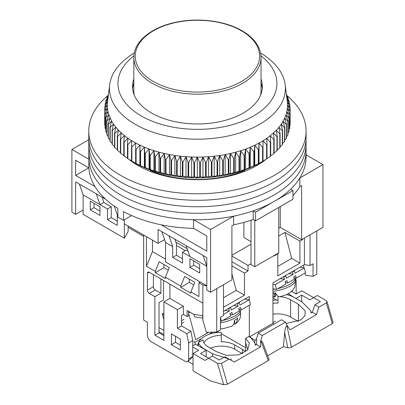 <?xml version="1.0" encoding="UTF-8"?>
<svg xmlns="http://www.w3.org/2000/svg" width="405" height="405" viewBox="0 0 405 405"><rect width="100%" height="100%" fill="white"/><g stroke="black" fill="none" stroke-linecap="round" stroke-linejoin="round"><path stroke-width="0.61" d="M95.008 186.599L75.644 175.416L75.644 160.274L88.857 167.903A108.641 62.724 0 0 0 117.85 208.378L117.85 217.034A108.641 62.724 0 0 0 120.609 218.685A108.641 62.724 0 0 0 123.474 220.279L123.474 211.628A108.641 62.724 0 0 0 193.585 228.364L206.798 235.994L206.798 251.14L161.2 224.81M88.857 167.903L88.857 159.246A108.641 62.724 0 0 0 120.609 201.376A108.641 62.724 0 0 0 193.585 219.712L210.549 229.503L233.66 216.159A108.641 62.724 0 0 0 253.196 210.858L255.514 212.195L292.987 190.563L290.668 189.221A108.641 62.724 0 0 0 299.852 177.942L322.967 164.597L306.074 154.842M138.358 164.784L138.358 165.756M134.293 95.216A63.595 36.718 180 0 1 133.837 90.821A63.595 36.718 0 0 0 134.293 95.216M88.791 139.7L71.893 149.455L88.857 159.246M299.852 177.942L299.852 186.599L301.609 185.586L301.609 239.674L322.967 227.342L322.967 164.597M292.987 195.524A108.641 62.724 0 0 0 299.852 186.599M255.514 212.195L255.514 220.852L292.987 199.214L292.987 190.563M233.66 216.159L233.66 224.81A108.641 62.724 0 0 0 253.196 219.51L253.196 210.858M210.549 229.503L210.549 292.248L231.908 279.916L231.908 225.828L233.66 224.81M124.355 219.768L124.355 223.879L158.082 243.349L158.082 229.503L206.798 257.631L206.798 290.081L210.549 292.248M193.585 219.712L193.585 228.364M71.893 149.455L71.893 212.195L75.644 214.361L75.644 181.906L105.624 199.214M256.507 165.756L256.507 164.784M301.609 239.674L280.25 227.342L278.751 228.207M251.019 244.215L231.908 255.251M143.659 236.317L128.107 227.342M83.136 210.033L75.644 214.361M280.25 227.342L280.25 206.57M253.196 219.51L255.514 220.852M203.052 255.469L206.798 266.282L189.935 256.547L186.189 245.729M168.951 235.781L172.697 246.594L165.579 242.484L161.833 231.67M164.577 239.603L158.082 243.349M114.286 206.049L117.237 214.574L117.85 214.928M79.39 184.072L83.136 194.886L100 204.626L96.253 193.808M88.756 167.842L75.644 175.416M131.61 215.581L123.474 220.279M261.028 90.821A63.595 36.718 180 0 1 260.567 95.216A63.595 36.718 0 0 0 261.028 90.821L261.028 57.454A63.595 36.718 180 0 1 221.768 91.378A63.595 36.718 180 0 1 152.462 83.415A63.595 36.718 180 0 1 133.837 57.454C133.559 41.659 151.399 27.186 175.952 22.25C198.394 17.39 225.205 20.817 242.069 30.765C254.365 38.014 260.688 46.914 261.028 57.454M135.837 164.258L136.298 163.686M150.604 170.095L150.29 171.386M244.574 171.386L244.261 170.095M258.562 163.686L259.028 164.258M243.896 222.375L243.896 237.507L251.019 241.618M254.765 220.416L254.765 266.718L278.751 252.872L278.751 207.436M251.019 220.244L251.019 264.556L254.765 266.718M172.697 246.594L172.697 257.413L182.442 263.037L182.442 252.224L189.935 256.547M206.798 285.758L165.579 261.959L165.579 242.484M199.68 272.99L199.68 264.338L189.935 258.714L189.935 267.366L199.68 272.99M172.697 257.413L176.448 255.251L176.448 243.729L174.874 239.198M124.355 223.879L124.355 238.16L128.107 231.579L128.107 226.041M100 215.44L90.254 209.815L90.254 201.163L100 206.788L100 215.44M117.237 214.574L117.237 225.393L107.492 219.768L107.492 208.95L100 204.626L103.746 202.459L102.176 197.225M83.136 194.886L83.136 214.361L124.355 238.16M176.448 255.251L182.442 258.714M182.442 252.224L186.189 250.057L188.062 251.14M189.935 267.366L193.686 265.204L199.68 268.667M193.686 260.876L193.686 265.204M94.006 203.325L94.006 207.654L100 211.116M103.746 202.459L111.243 206.788L111.243 217.606L117.237 221.069M90.254 209.815L94.006 207.654M107.492 208.95L111.243 206.788M107.492 219.768L111.243 217.606M244.574 170.485A79.491 45.897 180 0 1 150.29 170.485M108.246 95.246A108.641 62.724 0 0 0 88.791 131.063L88.791 150.533A108.641 62.724 0 0 0 120.609 194.886A108.641 62.724 0 0 0 239.006 208.484A108.641 62.724 0 0 0 306.074 150.533L306.074 157.024A108.641 62.724 0 0 1 239.006 214.974A108.641 62.724 0 0 1 120.609 201.376A108.641 62.724 0 0 1 88.791 157.024L88.791 150.533A108.641 62.724 0 0 0 120.609 194.886A108.641 62.724 0 0 0 239.006 208.484A108.641 62.724 0 0 0 306.074 150.533L306.074 144.043A108.641 62.724 0 0 1 239.006 201.994A108.641 62.724 0 0 1 120.609 188.396A108.641 62.724 0 0 0 239.006 201.994A108.641 62.724 0 0 0 306.074 144.043L306.074 137.553A108.641 62.724 0 0 1 239.006 195.504A108.641 62.724 0 0 1 120.609 181.906A108.641 62.724 0 0 0 239.006 195.504A108.641 62.724 0 0 0 306.074 137.553L306.074 131.063A108.641 62.724 0 0 0 286.654 95.276M260.587 53.035A87.971 50.792 180 0 1 285.166 84.67A87.971 50.792 180 0 1 234.055 134.571A87.971 50.792 180 0 1 135.224 124.31A87.971 50.792 180 0 1 109.694 84.67A87.971 50.792 180 0 1 134.278 53.035M109.694 84.67L107.578 101.291A90.092 52.012 0 0 0 107.528 101.756A90.092 52.012 0 0 0 107.34 105.022A90.092 52.012 0 0 0 107.507 108.287A90.092 52.012 0 0 0 108.034 111.537A90.092 52.012 0 0 0 108.91 114.767A90.092 52.012 0 0 0 110.135 117.956A90.092 52.012 0 0 0 111.704 121.095A90.092 52.012 0 0 0 113.613 124.173A90.092 52.012 0 0 0 115.855 127.175A90.092 52.012 0 0 0 118.417 130.086A90.092 52.012 0 0 0 121.287 132.901A90.092 52.012 0 0 0 124.462 135.609A90.092 52.012 0 0 0 127.924 138.191A90.092 52.012 0 0 0 131.66 140.646A90.092 52.012 0 0 0 133.726 141.882A90.092 52.012 0 0 0 135.655 142.96A90.092 52.012 0 0 0 139.897 145.127A90.092 52.012 0 0 0 144.362 147.131A90.092 52.012 0 0 0 149.04 148.974A90.092 52.012 0 0 0 153.905 150.645A90.092 52.012 0 0 0 158.947 152.128A90.092 52.012 0 0 0 164.136 153.434A90.092 52.012 0 0 0 169.457 154.543A90.092 52.012 0 0 0 174.889 155.459A90.092 52.012 0 0 0 180.412 156.178A90.092 52.012 0 0 0 186.001 156.694A90.092 52.012 0 0 0 191.636 157.008A90.092 52.012 0 0 0 197.291 157.115A90.092 52.012 0 0 0 202.951 157.019A90.092 52.012 0 0 0 208.585 156.715A90.092 52.012 0 0 0 214.174 156.208A90.092 52.012 0 0 0 219.702 155.5A90.092 52.012 0 0 0 225.139 154.594A90.092 52.012 0 0 0 230.465 153.49A90.092 52.012 0 0 0 235.664 152.199A90.092 52.012 0 0 0 240.712 150.721A90.092 52.012 0 0 0 245.587 149.06A90.092 52.012 0 0 0 250.275 147.228A90.092 52.012 0 0 0 254.75 145.228A90.092 52.012 0 0 0 259.003 143.071A90.092 52.012 0 0 0 261.139 141.882A90.092 52.012 0 0 0 263.012 140.768A90.092 52.012 0 0 0 266.758 138.318A90.092 52.012 0 0 0 270.236 135.741A90.092 52.012 0 0 0 273.426 133.037A90.092 52.012 0 0 0 276.311 130.228A90.092 52.012 0 0 0 278.888 127.322A90.092 52.012 0 0 0 281.146 124.325A90.092 52.012 0 0 0 283.07 121.252A90.092 52.012 0 0 0 284.659 118.113A90.092 52.012 0 0 0 285.9 114.929A90.092 52.012 0 0 0 286.796 111.699A90.092 52.012 0 0 0 287.337 108.449A90.092 52.012 0 0 0 287.525 105.184A90.092 52.012 0 0 0 287.353 101.913A90.092 52.012 0 0 0 287.282 101.291L285.166 84.67M260.972 55.885A79.491 45.897 180 0 1 249.551 118.118A79.491 45.897 180 0 1 141.218 115.916A79.491 45.897 180 0 1 133.893 55.885M286.7 96.729L289.033 100.825A92.745 53.546 180 0 1 289.124 101.159L286.831 98.663L289.762 104.161A92.745 53.546 180 0 1 289.818 104.5L287.353 101.913L290.127 107.517A92.745 53.546 180 0 1 290.147 107.862L287.525 105.184L290.127 110.884A92.745 53.546 180 0 1 290.107 111.223L287.337 108.449L289.762 114.24A92.745 53.546 180 0 1 289.707 114.58L286.796 111.699L289.033 117.577A92.745 53.546 180 0 1 288.937 117.916L285.9 114.929L287.94 120.882A92.745 53.546 180 0 1 287.808 121.211L284.659 118.113L286.492 124.138A92.745 53.546 180 0 1 286.325 124.467L283.07 121.252L284.69 127.337A92.745 53.546 180 0 1 284.487 127.656L281.146 124.325L282.548 130.466A92.745 53.546 180 0 1 282.31 130.78L278.888 127.322L280.068 133.508A92.745 53.546 180 0 1 279.794 133.812L276.311 130.228L277.258 136.455A92.745 53.546 180 0 1 276.954 136.748L273.426 133.037L274.134 139.295A92.745 53.546 180 0 1 273.8 139.578L270.236 135.741L270.712 142.018A92.745 53.546 180 0 1 270.348 142.287L266.758 138.318L266.996 144.61A92.745 53.546 180 0 1 266.606 144.863L263.012 140.768L263.012 147.061A92.745 53.546 180 0 1 262.592 147.304L259.003 143.071L258.765 149.364A92.745 53.546 180 0 1 258.319 149.587L254.75 145.228L254.274 151.51A92.745 53.546 180 0 1 253.803 151.718L250.275 147.228L249.561 153.485A92.745 53.546 180 0 1 249.07 153.677L245.587 149.06L244.64 155.287A92.745 53.546 180 0 1 244.129 155.459L240.712 150.721L239.537 156.907A92.745 53.546 180 0 1 239.006 157.064L235.664 152.199L234.262 158.34A92.745 53.546 180 0 1 233.72 158.477L230.465 153.49L228.845 159.58A92.745 53.546 180 0 1 228.288 159.691L225.139 154.594L223.307 160.618A92.745 53.546 180 0 1 222.735 160.714L219.702 155.5L217.662 161.453A92.745 53.546 180 0 1 217.085 161.529L214.174 156.208L211.942 162.086A92.745 53.546 180 0 1 211.354 162.137L208.585 156.715L206.16 162.506A92.745 53.546 180 0 1 205.568 162.537L202.951 157.019L200.343 162.719A92.745 53.546 180 0 1 199.751 162.729L197.291 157.115L194.516 162.719A92.745 53.546 180 0 1 193.924 162.704L191.636 157.008L188.705 162.506A92.745 53.546 180 0 1 188.112 162.471L186.001 156.694L182.923 162.086A92.745 53.546 180 0 1 182.336 162.03L180.412 156.178L177.198 161.453A92.745 53.546 180 0 1 176.62 161.377L174.889 155.459L171.558 160.618A92.745 53.546 180 0 1 170.991 160.522L169.457 154.543L166.015 159.58A92.745 53.546 180 0 1 165.458 159.464L164.136 153.434L160.598 158.34A92.745 53.546 180 0 1 160.056 158.203L158.947 152.128L155.328 156.907A92.745 53.546 180 0 1 154.801 156.75L153.905 150.645L150.22 155.287A92.745 53.546 180 0 1 149.713 155.115L149.04 148.974L145.304 153.485A92.745 53.546 180 0 1 144.813 153.292L144.362 147.131L140.591 151.51A92.745 53.546 180 0 1 140.12 151.298L139.897 145.127L136.1 149.364A92.745 53.546 180 0 1 135.655 149.136L135.655 163.301L131.853 161.134A92.745 53.546 180 0 1 131.433 160.891L131.66 140.646L127.864 144.61A92.745 53.546 180 0 1 127.474 144.352L127.924 138.191L124.148 142.018A92.745 53.546 180 0 1 123.788 141.745L124.462 135.609L120.725 139.295A92.745 53.546 180 0 1 120.396 139.011L121.287 132.901L117.602 136.455A92.745 53.546 180 0 1 117.303 136.161L118.417 130.086L114.797 133.508A92.745 53.546 180 0 1 114.529 133.204L115.855 127.175L112.317 130.466A92.745 53.546 180 0 1 112.084 130.152L113.613 124.173L110.17 127.337A92.745 53.546 180 0 1 109.973 127.013L111.704 121.095L108.373 124.138A92.745 53.546 180 0 1 108.206 123.808L110.135 117.956L106.92 120.882A92.745 53.546 180 0 1 106.793 120.548L108.91 114.767L105.832 117.577A92.745 53.546 180 0 1 105.74 117.237L108.034 111.537L105.103 114.24A92.745 53.546 180 0 1 105.047 113.896L107.507 108.287L104.733 110.884A92.745 53.546 180 0 1 104.718 110.54L107.34 105.022L104.733 107.517A92.745 53.546 180 0 1 104.753 107.178L107.528 101.756L105.103 104.161A92.745 53.546 180 0 1 105.158 103.822L108.064 98.501L105.832 100.825A92.745 53.546 180 0 1 105.923 100.486L108.175 96.613M133.837 78.96A64.921 37.483 0 0 0 132.511 86.493A64.921 37.483 0 0 0 151.526 112.995A64.921 37.483 0 0 0 222.274 121.12A64.921 37.483 0 0 0 262.349 86.493A64.921 37.483 0 0 0 261.028 78.96M133.837 83.288A64.921 37.483 0 0 0 132.617 88.66M263.012 161.134A92.745 53.546 0 0 1 262.592 161.377L258.765 163.438A92.745 53.546 0 0 1 258.319 163.666L254.274 165.584A92.745 53.546 0 0 1 253.803 165.792L250.275 167.564L249.561 167.559A92.745 53.546 0 0 1 249.07 167.751L245.587 169.396L244.64 169.361A92.745 53.546 0 0 1 244.129 169.533L240.712 171.057L239.537 170.981A92.745 53.546 0 0 1 239.006 171.138L235.664 172.535L234.262 172.414A92.745 53.546 0 0 1 233.72 172.55L230.465 173.831L228.845 173.654A92.745 53.546 0 0 1 228.288 173.77L225.139 174.93L223.307 174.692A92.745 53.546 0 0 1 222.735 174.788L219.702 175.841L217.662 175.527A92.745 53.546 0 0 1 217.085 175.603L214.174 176.545L211.942 176.16A92.745 53.546 0 0 1 211.354 176.21L208.585 177.051L206.16 176.58A92.745 53.546 0 0 1 205.568 176.61L202.951 177.355L200.343 176.793A92.745 53.546 0 0 1 199.751 176.803L197.291 177.451L194.516 176.793A92.745 53.546 0 0 1 193.924 176.782L191.636 177.344L188.705 176.58A92.745 53.546 0 0 1 188.112 176.55L186.001 177.031L182.923 176.16A92.745 53.546 0 0 1 182.336 176.104L180.412 176.514L177.198 175.527A92.745 53.546 0 0 1 176.62 175.456L174.889 175.8L171.558 174.692A92.745 53.546 0 0 1 170.991 174.595L169.457 174.884L166.015 173.654A92.745 53.546 0 0 1 165.458 173.537L164.136 173.77L160.598 172.414A92.745 53.546 180 0 1 160.056 172.277L158.947 172.469L155.328 170.981A92.745 53.546 180 0 1 154.801 170.829L153.905 170.981L150.22 169.361A92.745 53.546 180 0 1 149.713 169.189L149.04 169.31L145.304 167.559A92.745 53.546 180 0 1 144.813 167.366L144.362 167.473L140.591 165.584A92.745 53.546 180 0 1 140.12 165.372L136.1 163.438A92.745 53.546 180 0 1 135.655 163.21L135.655 142.96L131.853 147.061L131.853 161.134L134.85 162.866A88.503 51.096 0 0 0 260.015 162.866L263.012 161.134L263.012 147.061M290.127 121.956L290.147 107.862M289.762 125.737L290.107 125.297A92.745 53.546 0 0 0 290.127 124.958L290.127 110.884M289.033 129.443L289.707 128.653A92.745 53.546 0 0 0 289.762 128.314L289.762 114.24M287.94 133.068L288.937 131.99A92.745 53.546 0 0 0 289.033 131.65L289.033 117.577M286.492 136.617L287.808 135.29A92.745 53.546 0 0 0 287.94 134.956L287.94 120.882M284.69 140.079L286.325 138.54A92.745 53.546 0 0 0 286.492 138.211L286.492 124.138M282.548 143.441L284.487 141.735A92.745 53.546 0 0 0 284.69 141.411L284.69 127.337M280.068 146.701L282.31 144.853A92.745 53.546 0 0 0 282.548 144.539L282.548 130.466M277.258 149.845L279.794 147.886A92.745 53.546 0 0 0 280.068 147.582L280.068 133.508M274.134 152.867L276.954 150.822A92.745 53.546 0 0 0 277.258 150.528L277.258 136.455M270.712 155.758L273.8 153.652A92.745 53.546 0 0 0 274.134 153.368L274.134 139.295M266.758 158.654L270.348 156.36A92.745 53.546 0 0 0 270.712 156.092L270.712 142.018M263.012 161.104L266.606 158.942A92.745 53.546 0 0 0 266.996 158.684L266.996 144.61M131.853 147.061A92.745 53.546 180 0 1 131.433 146.818M108.246 96.046L106.92 97.519A92.745 53.546 180 0 1 107.052 97.185L108.378 95.033M108.494 94.112L108.373 94.259A92.745 53.546 180 0 1 108.51 93.99M286.36 94.061L286.492 94.259A92.745 53.546 180 0 1 286.654 94.588L286.386 94.259M286.497 95.134L287.94 97.519A92.745 53.546 180 0 1 288.066 97.853L286.634 96.203M262.243 88.66A64.921 37.483 0 0 0 261.028 83.288M136.1 163.438L136.1 149.364M127.864 144.61L127.864 158.684A92.745 53.546 180 0 1 127.474 158.426L127.474 144.352M131.66 160.987L127.864 158.684M139.897 165.463L139.897 145.127M140.12 165.372L140.12 151.298M140.591 165.584L140.591 151.51M124.148 142.018L124.148 156.092A92.745 53.546 180 0 1 123.788 155.824L123.788 141.745M127.474 158.244L124.148 156.092M144.362 167.473L144.362 147.131M144.813 167.366L144.813 153.292M145.304 167.559L145.304 153.485M120.725 139.295L120.725 153.368A92.745 53.546 180 0 1 120.396 153.085L120.396 139.011M123.788 155.485L120.725 153.368M149.04 169.31L149.04 148.974M149.713 169.189L149.713 155.115M150.22 169.361L150.22 155.287M117.602 136.455L117.602 150.528A92.745 53.546 180 0 1 117.303 150.235L117.303 136.161M120.396 152.589L117.602 150.528M153.905 170.981L153.905 150.645M154.801 170.829L154.801 156.75M155.328 170.981L155.328 156.907M114.797 133.508L114.797 147.582A92.745 53.546 180 0 1 114.529 147.278L114.529 133.204M117.303 149.561L114.797 147.582M158.947 172.469L158.947 152.128M160.056 172.277L160.056 158.203M160.598 172.414L160.598 158.34M112.317 130.466L112.317 144.539L114.529 146.407M164.136 173.77L164.136 153.434M112.317 144.539A92.745 53.546 180 0 1 112.084 144.226L112.084 130.152M109.973 127.013L109.973 141.092A92.745 53.546 0 0 0 110.17 141.411L112.084 143.142M108.206 123.808L108.206 137.882A92.745 53.546 0 0 0 108.373 138.211L109.973 139.771M106.793 120.548L106.793 134.622A92.745 53.546 0 0 0 106.92 134.956L108.206 136.298M105.74 117.237L105.74 131.311A92.745 53.546 0 0 0 105.832 131.65L106.793 132.739M105.047 113.896L105.047 127.975A92.745 53.546 0 0 0 105.103 128.314L105.74 129.099M104.718 110.54L104.718 124.613A92.745 53.546 0 0 0 104.733 124.958L105.047 125.373M165.458 173.537L165.458 159.464M166.015 173.654L166.015 159.58M110.17 127.337L110.17 141.411M169.457 174.884L169.457 154.543M170.991 174.595L170.991 160.522M171.558 174.692L171.558 160.618M108.373 124.138L108.373 138.211M174.889 175.8L174.889 155.459M176.62 175.456L176.62 161.377M177.198 175.527L177.198 161.453M106.92 120.882L106.92 134.956M180.412 176.514L180.412 156.178M182.336 176.104L182.336 162.03M182.923 176.16L182.923 162.086M105.832 117.577L105.832 131.65M186.001 177.031L186.001 156.694M188.112 176.55L188.112 162.471M188.705 176.58L188.705 162.506M105.103 114.24L105.103 128.314M191.636 177.344L191.636 157.008M193.924 176.782L193.924 162.704M194.516 176.793L194.516 162.719M104.733 110.884L104.733 124.958M197.291 177.451L197.291 157.115M199.751 176.803L199.751 162.729M200.343 176.793L200.343 162.719M104.733 107.517L104.733 110.504M202.951 177.355L202.951 157.019M205.568 176.61L205.568 162.537M206.16 176.58L206.16 162.506M105.103 104.161L105.103 106.495M208.585 177.051L208.585 156.715M211.354 176.21L211.354 162.137M211.942 176.16L211.942 162.086M105.832 100.825L105.832 102.581M214.174 176.545L214.174 156.208M217.085 175.603L217.085 161.529M217.662 175.527L217.662 161.453M106.92 97.519L106.92 98.764M219.702 175.841L219.702 155.5M222.735 174.788L222.735 160.714M223.307 174.692L223.307 160.618M108.373 94.259L108.373 95.038M225.139 174.93L225.139 154.594M228.288 173.77L228.288 159.691M228.845 173.654L228.845 159.58M230.465 173.831L230.465 153.49M233.72 172.55L233.72 158.477M234.262 172.414L234.262 158.34M235.664 172.535L235.664 152.199M239.006 171.138L239.006 157.064M239.537 170.981L239.537 156.907M240.712 171.057L240.712 150.721M244.129 169.533L244.129 155.459M244.64 169.361L244.64 155.287M245.587 169.396L245.587 149.06M249.07 167.751L249.07 153.677M249.561 167.559L249.561 153.485M250.275 167.564L250.275 147.228M253.803 165.792L253.803 151.718M254.274 165.584L254.274 151.51M254.75 165.569L254.75 145.228M258.319 163.666L258.319 149.587M258.765 163.438L258.765 149.364M259.003 163.412L259.003 143.071M262.592 161.377L262.592 147.304M266.606 158.942L266.606 144.863M270.348 156.36L270.348 142.287M273.8 153.652L273.8 139.578M276.954 150.822L276.954 136.748M279.794 147.886L279.794 133.812M282.31 144.853L282.31 130.78M284.487 141.735L284.487 127.656M286.325 138.54L286.325 124.467M287.808 135.29L287.808 121.211M288.937 131.99L288.937 117.916M289.707 128.653L289.707 114.58M290.107 125.297L290.107 111.223M289.818 106.879L289.818 104.5M289.124 102.951L289.124 101.159M288.066 99.119L288.066 97.853M286.654 95.393L286.654 94.588M88.791 144.043A108.641 62.724 0 0 0 120.609 188.396A108.641 62.724 0 0 1 88.791 144.043M88.791 137.553A108.641 62.724 0 0 0 120.609 181.906A108.641 62.724 0 0 1 88.791 137.553M266.156 159.216A84.265 48.651 180 0 1 137.847 165.463A84.265 48.651 180 0 1 128.648 159.165M88.791 131.063A108.641 62.724 0 0 0 120.609 175.416A108.641 62.724 0 0 0 239.006 189.013A108.641 62.724 0 0 0 306.074 131.063M143.659 235.022L143.659 320.051L147.405 322.213L147.405 335.193A5.3 3.058 60 0 0 151.151 341.683L184.877 361.159A5.3 3.058 60 0 0 187.525 361.417A5.3 3.058 60 0 0 188.624 358.992L188.624 342.984L186.751 333.679L177.385 328.273L177.385 309.663L163.893 301.877L163.893 340.387L154.897 335.193L154.897 296.683L149.278 293.438A2.648 1.529 60 0 1 147.405 290.193L153.399 286.73L153.399 274.615M147.405 273.314A2.648 1.529 60 0 1 147.952 272.104A2.648 1.529 60 0 1 149.278 272.236L147.405 273.314L147.405 290.193M206.798 286.041L202.864 284.998L202.864 320.249L202.844 303.158L149.278 272.236M202.864 284.998L198.931 282.725L200.242 281.971M146.468 236.647L146.468 266.282L155.272 271.37L155.272 272.666L165.392 278.508L165.392 277.212L180.757 286.082L180.757 287.378L190.871 293.22L190.871 291.924L198.931 296.576L198.931 282.725M171.386 333.897L171.386 344.716L180.382 349.905L180.382 339.086L171.386 333.897M185.252 250.599L176.448 245.516M175.907 242.175L187.221 248.705M231.908 261.741L248.022 271.046L244.463 273.102L231.908 265.852M274.251 255.469L274.251 255.899L277.81 253.844L277.435 253.626M277.81 266.394L291.676 258.39L299.923 263.149L299.923 241.081L284.933 232.424L278.751 235.994M299.923 241.081L302.545 239.568L302.545 239.132M302.171 239.35L302.545 239.568M296.176 293.99L296.176 280.888L295.579 277.946M292.051 290.8L292.051 291.706M272.94 296.895L274.656 297.032L272.94 296.288M275.314 295.28L276.463 294.501M217.48 331.518L218.892 332.333M221.201 333.664L243.709 346.66A15.896 9.178 60 0 0 245.693 347.601M194.683 342.514L201.579 338.534M208.651 334.449L212.696 332.115M159.023 331.73L163.893 334.545M159.023 327.62L163.893 330.434M188.624 314.903L189.039 314.66L195.721 339.724L208.6 332.287M163.893 335.629L159.023 332.814L159.023 302.525L163.519 299.928L163.519 280.457M187.525 361.417L188.735 360.723L192.745 356.613L192.745 340.605L190.871 331.3L181.506 325.888L181.506 315.505L183.379 314.422L183.379 306.2L177.385 309.663M180.382 345.146L175.507 342.331L175.507 336.277M192.745 340.605L188.624 342.984M190.871 331.3L186.751 333.679M181.506 325.888L177.385 328.273M183.379 306.2L169.887 298.414L163.893 301.877M169.887 298.414L169.887 284.133M159.023 332.814L154.897 335.193M160.896 278.944L160.896 293.22L154.897 296.683M160.896 293.22L155.272 289.975A2.648 1.529 60 0 1 153.399 286.73M202.864 320.249L206.368 332.378L216.731 331.948L216.731 288.679L223.474 284.781L223.474 315.505L220.477 317.236L220.477 329.786L216.731 331.948M146.468 266.282L152.462 251.571L165.579 259.144M165.392 277.212L169.31 267.594L159.195 261.751L155.272 271.37M190.871 291.924L194.795 282.305L184.675 276.463L180.757 286.082M193.727 284.917L189.373 282.401L180.757 287.378M168.247 270.206L163.893 267.69L155.272 272.666M152.462 251.571L152.462 240.104M175.507 342.331L171.386 344.716M248.022 271.046L248.022 265.417L231.908 256.117M231.908 273.82L236.216 290.41L223.474 297.766M244.463 273.102L244.463 295.169L236.216 290.41M299.923 263.149L277.81 275.911L277.81 253.844M291.676 258.39L284.933 232.424M295.736 281.141L296.176 280.888M304.418 238.049L304.418 264.647L310.038 265.528L310.038 234.804L316.786 230.911L316.786 274.18L313.04 276.347L305.476 275.157L305.051 273.061M274.965 293.969L275.871 293.448M304.418 264.647L272.94 282.817L272.94 323.296L274.15 323.995M256.628 339.203L254.953 340.17A15.896 9.178 60 0 1 254.74 342.564M254.953 340.17L249.333 336.925L249.333 305.223M249.333 300.338L249.333 296.45L223.474 311.379M183.379 314.422L187.125 316.583L188.624 315.718L188.624 311.394M202.844 315.733L193.636 314.29L187.125 310.529L187.125 316.583M163.893 267.69L163.893 264.46M189.373 282.401L189.373 279.177M251.019 263.69L248.022 265.417M244.463 295.169L223.474 307.284M272.94 323.296L249.333 336.925M303.466 265.194L304.018 267.928M310.038 265.528L313.04 263.797L313.04 276.347M190.618 312.549L188.624 312.235M272.94 284.224L275.208 284.593L276.488 289.403L272.94 288.821M276.488 289.403L285.733 284.113L285.095 281.708L286.983 280.63L287.621 283.029L294.415 279.146L293.777 276.742L295.66 275.663L296.303 278.063L305.552 272.773L304.266 267.968L299.897 267.254M275.208 284.593L284.452 279.303L280.225 278.615M293.817 270.763L294.379 270.854L295.022 273.259L304.266 267.968M294.379 270.854L292.491 271.937L291.944 271.846M285.201 275.739L285.697 275.82L286.34 278.225L293.134 274.337L292.491 271.937M285.697 275.82L283.814 276.904L283.328 276.823M284.452 279.303L283.814 276.904M285.348 282.66L287.621 283.029M294.03 277.693L296.303 278.063M293.134 274.337L288.841 273.638M272.94 289.428A17.491 6.034 -14.9 0 0 274.99 289.155M277.86 288.618A17.491 6.034 -14.9 0 0 295.407 277.916M222.775 320.421A17.491 6.034 -14.9 0 0 240.317 309.724M220.477 317.738L221.403 321.205L220.477 321.054M193.843 314.32L194.511 316.816L202.844 318.178M202.844 317.378L202.424 315.809L202.844 315.88M221.403 321.205L230.648 315.915L230.01 313.51L231.893 312.432L232.536 314.837L239.33 310.949L238.687 308.544L240.575 307.466L241.218 309.871L250.462 304.58L249.181 299.771L244.812 299.057M223.474 314.477L229.367 311.106L225.134 310.417M238.732 302.565L239.294 302.662L239.937 305.061L249.181 299.771M239.294 302.662L237.406 303.74L236.859 303.649M230.116 307.542L230.612 307.628L231.255 310.027L238.049 306.139L237.406 303.74M230.612 307.628L228.724 308.706L228.243 308.625M229.367 311.106L228.724 308.706M230.263 314.462L232.536 314.837M238.945 309.496L241.218 309.871M238.049 306.139L233.756 305.441M272.94 293.099A16.787 5.791 -14.9 0 0 275.582 292.81C276.711 295.361 278.033 296.647 279.536 296.668L279.89 296.627C284.786 295.508 288.238 294.106 290.253 292.415L292.815 290.051L294.82 286.856L295.549 279.906L295.351 278.959M274.686 292.926L275.597 296.344L274.656 297.032M220.477 328.84L223.201 328.678L231.802 326.197C233.609 325.159 234.449 323.205 234.323 320.335A16.787 5.791 -14.9 0 0 237.862 318.143L236.059 323.514L235.335 324.005L233.675 324.202M286.138 323.489L300.966 319.915L304.869 315.728L305.233 310.969L298.424 304.256L298.424 321.292M242.585 353.53L242.585 349.475L245.693 351.267L245.602 338.342L249.333 336.185M203.928 342.767A18.549 10.707 180 0 1 221.257 335.305L221.257 341.795A18.549 10.707 180 0 1 234.718 344.928L242.585 349.475M276.468 300.019L272.94 297.984M234.718 344.928L234.718 349.257L242.322 353.646M234.718 349.257A18.549 10.707 0 0 0 210.494 348.254M245.602 338.342L249.394 343.202L247.556 350.123L238.666 354.866L226.592 355.393L216.356 351.636L208.484 347.095A18.549 10.707 180 0 1 203.062 339.841L198.344 342.564L198.344 345.779M221.257 335.305L221.155 332.247A23.849 13.77 180 0 0 198.577 342.433M204.738 349.475L204.738 349.257A23.849 13.77 180 0 1 198.344 342.564M197.772 345.45A23.849 13.77 180 0 1 198.344 342.969M204.738 349.257L212.61 353.798L212.61 356.182M228.4 358.805L212.61 353.798M249.941 336.57L254.861 342.929L255.251 345.293L256.557 344.539L260.592 346.867L234.323 362.029L224.871 356.77L219.252 360.015L212.423 356.071L208.671 358.238L200.531 353.535L206.155 350.29L195.559 344.174L193.914 341.061M206.155 356.78L206.155 350.29M163.893 312.979L162.208 313.956L163.893 319.641M288.127 293.767L296.09 298.581M291.423 291.342L296.09 294.04L301.71 290.795L313.602 297.655L317.348 295.493L326.197 300.601L327.037 301.538L326.339 302.849L318.846 307.177L314.812 304.843L320.431 301.598L313.602 297.655L309.85 299.822L301.71 295.118L301.71 301.826M314.812 304.843L312.392 312.301L311.086 313.055L310.696 310.691L302.171 302.089L294.298 297.548A23.849 13.77 180 0 0 286.548 294.562M272.94 300.252A23.849 13.77 180 0 1 277.992 300.009M272.94 303.385A18.549 10.707 180 0 1 277.992 303.072L277.992 296.582A18.549 10.707 180 0 1 278.984 296.612M279.708 296.657A18.549 10.707 180 0 1 290.552 299.71L290.552 317.019A18.549 10.707 0 0 0 272.94 314.204M290.552 317.019L298.156 321.408M224.871 356.77L228.911 359.098L221.413 363.427L217.52 363.346L208.671 358.238L204.925 360.399L193.038 353.535L193.038 370.843L210.549 380.953L223.702 384.75L227.413 384.198L268.318 360.582L269.107 359.589L262.526 342.093L260.82 340.676L268.318 360.582M187.743 361.295L193.038 364.353M230.288 359.701L231.594 358.946M192.745 345.794L195.559 344.174M193.038 353.535L198.658 350.29L192.745 346.877M163.893 314.928L162.208 313.956M183.941 319.292L181.506 320.699M183.941 322.177L181.506 323.585M301.71 295.118L296.09 298.363M277.992 296.582L278.346 296.374M298.424 304.256L290.552 299.71M275.395 321.14L272.94 322.557M312.392 312.301L316.426 314.629L290.162 329.797L287.079 325.519L285.495 322.107L281.46 319.773L258.223 333.188L262.263 335.517L260.82 340.676M256.557 344.539L256.643 338.428L258.223 333.188M267.67 355.762L283.47 346.639L284.634 332.54L287.803 347.799L289.307 347.93L291.428 347.237L332.338 323.62L333.107 322.557L327.037 301.538M234.323 362.029L228.911 359.098M260.592 346.867L260.678 340.762M316.426 314.629L318.846 307.177M284.634 332.54C285.039 328.906 285.803 326.592 286.932 325.6L287.079 325.519M262.263 335.517L285.495 322.107M287.803 347.799L283.47 346.639M153.454 81.557A62.193 35.908 180 0 1 153.454 30.775A62.193 35.908 180 0 1 241.405 30.775A62.193 35.908 180 0 1 241.405 81.557A62.193 35.908 180 0 1 153.454 81.557M192.745 356.613L188.624 358.992M155.272 289.975L149.278 293.438M272.94 291.281A17.111 5.903 -14.9 0 0 294.273 283.019A17.111 5.903 -14.9 0 0 295.549 279.906M273.734 293.033L274.803 297.037M220.477 322.76A17.111 5.903 -14.9 0 0 240.464 311.708C240.646 315.915 241.456 318.112 236.059 323.514M235.335 324.005L234.353 320.32M247.779 349.869L245.693 342.767M223.702 384.75L217.52 363.346M227.413 384.198L221.413 363.427M326.339 302.849L332.338 323.62M291.428 347.237L286.932 325.6M134.85 162.866L131.853 161.134M133.837 90.821L133.837 57.454M240.464 311.708L240.266 310.762M311.379 312.883L310.696 310.691M255.545 345.121L254.861 342.929"/></g></svg>
